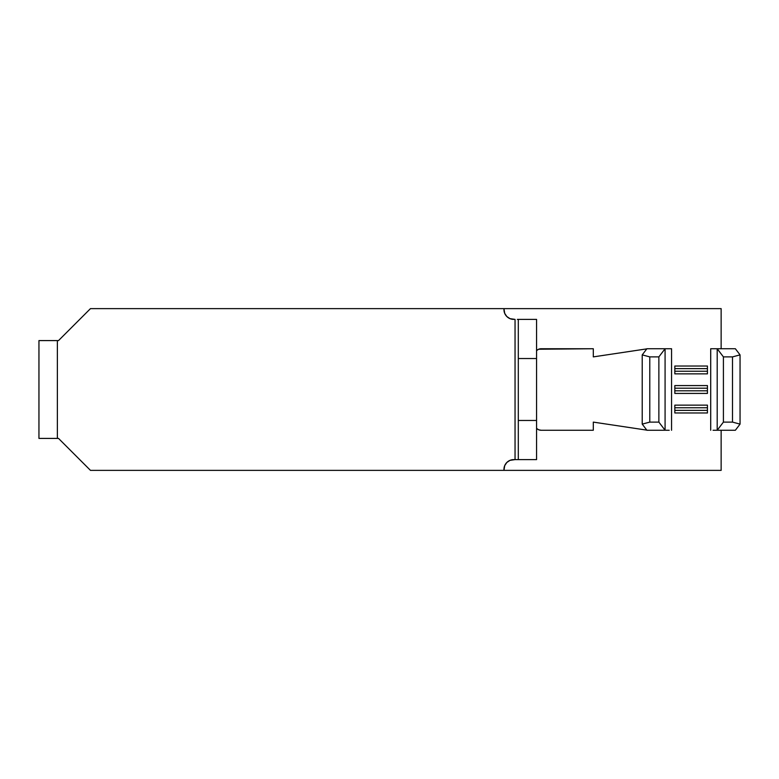<?xml version="1.0" encoding="UTF-8"?>
<svg xmlns="http://www.w3.org/2000/svg" width="779" height="779" viewBox="0 0 779 779"><rect width="100%" height="100%" fill="white"/><g stroke="black" fill="none" stroke-linecap="round" stroke-linejoin="round"><path stroke-width="1.17" d="M506.827 462.473L510.002 460.35L513.741 459.61A9.786 9.786 0 0 0 503.955 469.396L503.955 470.37L721.14 470.37L721.14 430.261L721.14 470.37L90.471 470.37L58.513 438.411L38.95 438.411L38.95 340.589L38.95 438.411L57.373 438.411L57.373 340.589L58.513 340.589L90.471 308.63L503.955 308.63L504.704 313.353L506.827 316.527L510.002 318.65L515.046 319.39L515.046 459.61L510.002 460.35L506.827 462.473L504.704 465.647L503.955 470.37L90.471 470.37L58.513 438.411L57.373 438.411L57.373 340.589L38.95 340.589L58.513 340.589L90.471 308.63L721.14 308.63L721.14 348.739L721.14 308.63L503.955 308.63L504.704 313.353M713.048 348.739L710.701 348.739L710.701 430.261L710.701 348.739L721.14 348.739M707.439 373.852L707.439 366.023L674.828 366.023L674.828 373.852L707.439 373.852L674.828 373.852L674.828 366.023L707.439 366.023L707.439 373.852M674.828 393.414L707.439 393.414L707.439 385.586L674.828 385.586L674.828 393.414L707.439 393.414L707.439 385.586L674.828 385.586L674.828 393.414M665.743 348.739L665.081 348.739L665.081 430.261L658.868 422.111L658.868 356.889L665.081 348.739L671.566 348.739L671.566 430.261L671.566 348.739L669.219 348.739M538.64 349.235L593.306 348.739L593.306 356.889L646.804 348.865L593.306 356.889L593.306 348.739L541.132 348.739L538.64 349.235L536.517 350.647M538.64 429.765L536.517 428.353L538.64 429.765L541.132 430.261L593.306 430.261L593.306 422.111L646.804 430.135L593.306 422.111L593.306 430.261L541.132 430.261A6.524 6.524 0 0 1 536.565 428.401M674.828 412.977L707.439 412.977L707.439 405.148L674.828 405.148L674.828 412.977L707.439 412.977L707.439 405.148L674.828 405.148L674.828 412.977M518.308 459.61L518.308 358.525L518.308 420.475L536.565 420.475L536.565 358.525L536.565 459.61L518.308 459.61L536.565 459.61L536.565 420.475L518.308 420.475L518.308 459.61L515.046 459.61L515.046 319.39L510.002 318.65L506.827 316.527M658.868 422.111L649.783 422.111L649.783 356.889L658.868 356.889L658.868 422.111L665.081 430.261L646.901 430.261L642.217 424.117L642.217 354.883L649.783 356.889L649.783 422.111L642.217 424.117L646.901 430.261L665.081 430.261L665.081 348.739L646.901 348.739L642.217 354.883L642.217 424.117L649.783 422.111L658.868 422.111M665.743 430.261L669.219 430.261M721.14 430.261L717.196 430.261L717.196 348.739L717.196 430.261L723.409 422.111L732.494 422.111L740.05 424.117L740.05 354.883L735.366 348.739L717.196 348.739L723.409 356.889L723.409 422.111L723.409 356.889L732.494 356.889L732.494 422.111L723.409 422.111L717.196 430.261L735.366 430.261L740.05 424.117L732.494 422.111L732.494 356.889L740.05 354.883L740.05 424.117L735.366 430.261L716.534 430.261M713.048 430.261L717.196 430.261M717.196 348.739L735.366 348.739L740.05 354.883L732.494 356.889L723.409 356.889L717.196 348.739L716.534 348.739M665.081 348.739L658.868 356.889L649.783 356.889L642.217 354.883L646.901 348.739L665.081 348.739M536.565 350.599A6.524 6.524 0 0 1 541.132 348.739M707.439 388.195L674.828 388.195L707.439 388.195M707.439 390.805L674.828 390.805L707.439 390.805M707.439 407.758L674.828 407.758L707.439 407.758M707.439 410.367L674.828 410.367L707.439 410.367M707.439 368.633L674.828 368.633L707.439 368.633M707.439 371.242L674.828 371.242L707.439 371.242M536.565 358.525L536.565 319.39L518.308 319.39L518.308 358.525L536.565 358.525L518.308 358.525L518.308 319.39L536.565 319.39L536.565 358.525M517.353 319.39L518.308 319.39M513.741 459.61L517.353 459.61M513.741 319.39A9.786 9.786 0 0 1 503.955 309.604"/></g></svg>
